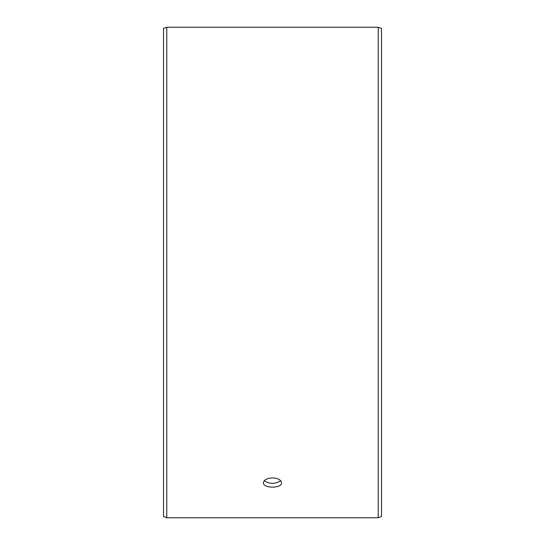 <?xml version="1.0" encoding="UTF-8"?>
<svg xmlns="http://www.w3.org/2000/svg" width="545" height="545" viewBox="0 0 545 545"><rect width="100%" height="100%" fill="white"/><g stroke="black" fill="none" stroke-linecap="round" stroke-linejoin="round"><path stroke-width="0.82" d="M163.5 516.558L163.5 28.442L166.77 27.25L166.77 517.75L163.5 516.558M378.23 27.25L378.23 517.75L381.5 516.558L381.5 28.442L378.23 27.25L166.77 27.25M264.243 480.751C269.748 484.185 275.259 484.185 280.757 480.751M272.5 477.897C278.018 478.224 281.043 479.832 281.581 482.72C282.147 488.599 262.853 488.599 263.419 482.72C263.95 479.832 266.975 478.224 272.5 477.897M378.23 517.75L166.77 517.75"/></g></svg>
